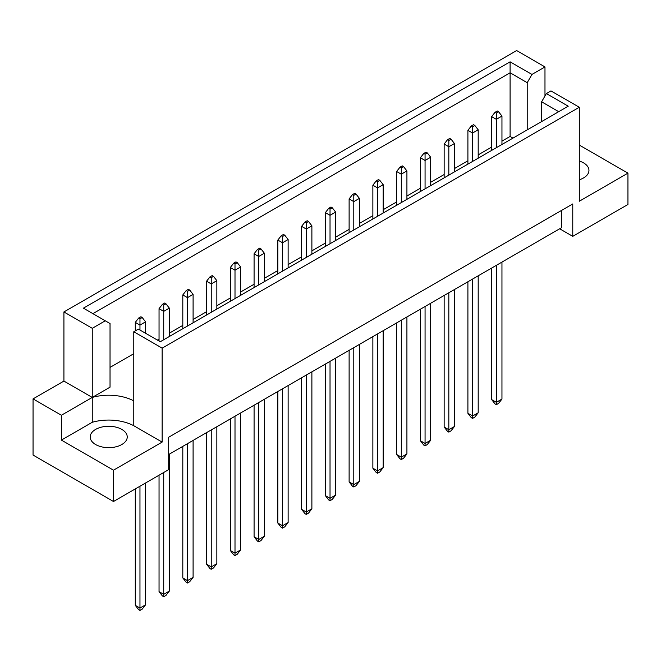 <?xml version="1.0" encoding="UTF-8"?>
<svg xmlns="http://www.w3.org/2000/svg" width="661" height="661" viewBox="0 0 661 661"><rect width="100%" height="100%" fill="white"/><g stroke="black" fill="none" stroke-linecap="round" stroke-linejoin="round"><path stroke-width="0.99" d="M579.309 161.028A18.516 10.692 180 0 1 583.523 162.846A18.516 10.692 180 0 1 588.943 170.406A18.516 10.692 180 0 1 579.309 179.784M121.814 429.41A18.516 10.692 0 0 0 101.637 427.089A18.516 10.692 0 0 0 90.202 436.971A18.516 10.692 0 0 0 95.63 444.531A18.516 10.692 0 0 0 115.807 446.844A18.516 10.692 0 0 0 127.243 436.971A18.516 10.692 0 0 0 121.814 429.41M168.679 454.52L561.536 227.706L561.536 210.421M162.135 348.132L133.786 331.764L133.786 400.888A37.041 21.383 0 0 0 92.259 397.435L63.919 381.075L33.05 398.897L33.05 455.057L113.494 501.501L168.679 469.641L168.679 437.235L572.765 203.943L572.765 236.341L627.95 204.48L627.95 173.157L579.309 201.241L579.309 107.272L162.135 348.132L162.135 442.093L113.494 470.178L113.494 501.501M63.919 381.075L63.919 311.951L516.638 50.567L544.978 66.935L531.965 74.453L527.214 82.683L510.094 72.801L92.912 313.653M512.969 138.099L510.094 136.439L501.955 141.132M491.668 147.073L478.192 154.856M467.905 160.797L454.438 168.572M444.151 174.512L430.683 182.287M420.388 188.228L406.92 196.003M396.633 201.944L383.165 209.719M372.87 215.66L359.402 223.435M349.115 229.375L335.648 237.15M325.352 243.091L311.885 250.874M301.598 256.815L288.13 264.59M277.835 270.531L264.367 278.306M254.08 284.247L240.612 292.022M230.317 297.962L216.849 305.737M206.562 311.678L193.095 319.453M182.808 325.394L169.332 333.169M159.045 339.11L157.384 340.076M133.786 353.693L110.032 367.409M92.259 328.31L105.281 320.792L110.032 323.535L110.032 387.172L92.259 397.435L92.259 328.31L63.919 311.951M105.281 320.792L83.41 308.166L510.094 61.828L531.965 74.453M544.978 95.969L544.978 66.935M579.309 145.081L627.95 173.157M113.494 470.178L61.39 440.102L92.259 422.28A37.041 21.383 180 0 1 133.786 425.734L162.135 442.093M33.05 398.897L61.39 415.257L61.39 440.102M133.786 331.764L138.389 329.112L160.259 341.737L568.237 106.198L546.366 93.565L550.968 90.912L579.309 107.272M572.765 236.341L559.669 228.78M92.259 422.28L92.259 397.435L61.39 415.257M510.094 136.439L510.094 61.828M527.214 129.878L527.214 82.683M541.615 121.566L541.615 101.802L546.366 93.565M558.735 111.684L541.615 101.802M133.786 400.888L133.786 425.734M142.206 317.511L140.9 316.751L138.653 318.048L139.967 318.809L142.206 317.511L145.577 321.833L139.967 325.072L139.967 330.021M139.967 318.809L139.967 325.072L135.29 322.37L135.29 330.905M135.29 488.917L135.29 605.352L139.967 608.054L145.577 604.815L145.577 482.976M139.967 486.215L139.967 610.433L138.653 609.673L135.29 605.352M145.577 604.815L142.206 609.136L139.967 610.433M145.577 333.26L145.577 321.833M135.29 322.37L138.653 318.048M165.969 303.796L164.655 303.035L162.416 304.333L163.721 305.093L165.969 303.796L169.332 308.117L163.721 311.356L163.721 339.737M163.721 305.093L163.721 311.356L159.045 308.654L159.045 341.035M159.045 475.201L159.045 591.636L163.721 594.338L169.332 591.099L169.332 454.14M163.721 472.499L163.721 596.709L162.416 595.958L159.045 591.636M169.332 591.099L165.969 595.421L163.721 596.709M169.332 336.499L169.332 308.117M159.045 308.654L162.416 304.333M189.724 290.08L188.418 289.32L186.171 290.617L187.484 291.369L189.724 290.08L193.095 294.393L187.484 297.64L187.484 326.022M187.484 291.369L187.484 297.64L182.808 294.938L182.808 328.724M182.808 446.365L182.808 577.921L187.484 580.622L193.095 577.375L193.095 440.424M187.484 443.663L187.484 582.994L186.171 582.242L182.808 577.921M193.095 577.375L189.724 581.697L187.484 582.994M193.095 322.783L193.095 294.393M182.808 294.938L186.171 290.617M237.241 262.64L235.936 261.888L233.688 263.185L235.002 263.937L237.241 262.64L240.612 266.961L235.002 270.2L235.002 298.59M235.002 263.937L235.002 270.2L230.317 267.507L230.317 301.284M230.317 418.934L230.317 550.489L235.002 553.183L240.612 549.944L240.612 412.993M235.002 416.232L235.002 555.562L233.688 554.802L230.317 550.489M240.612 549.944L237.241 554.265L235.002 555.562M240.612 295.343L240.612 266.961M230.317 267.507L233.688 263.185M284.759 235.209L283.453 234.457L281.206 235.746L282.511 236.506L284.759 235.209L288.13 239.53L282.511 242.769L282.511 271.15M282.511 236.506L282.511 242.769L277.835 240.067L277.835 273.852M277.835 391.494L277.835 523.049L282.511 525.751L288.13 522.512L288.13 385.553M282.511 388.8L282.511 528.131L281.206 527.371L277.835 523.049M288.13 522.512L284.759 526.834L282.511 528.131M288.13 267.912L288.13 239.53M277.835 240.067L281.206 235.746M332.276 207.777L330.971 207.017L328.724 208.314L330.029 209.074L332.276 207.777L335.648 212.098L330.029 215.337L330.029 243.719M330.029 209.074L330.029 215.337L325.352 212.635L325.352 246.421M325.352 364.062L325.352 495.618L330.029 498.32L335.648 495.081L335.648 358.122M330.029 361.36L330.029 500.691L328.724 499.939L325.352 495.618M335.648 495.081L332.276 499.402L330.029 500.691M335.648 240.48L335.648 212.098M325.352 212.635L328.724 208.314M213.486 276.356L212.173 275.604L209.934 276.901L211.239 277.653L213.486 276.356L216.849 280.677L211.239 283.916L211.239 312.306M211.239 277.653L211.239 283.916L206.562 281.222L206.562 315.008M206.562 432.649L206.562 564.205L211.239 566.907L216.849 563.659L216.849 426.709M211.239 429.947L211.239 569.278L209.934 568.526L206.562 564.205M216.849 563.659L213.486 567.981L211.239 569.278M216.849 309.067L216.849 280.677M206.562 281.222L209.934 276.901M261.004 248.924L259.69 248.172L257.443 249.47L258.757 250.222L261.004 248.924L264.367 253.246L258.757 256.485L258.757 284.866M258.757 250.222L258.757 256.485L254.08 253.783L254.08 287.568M254.08 405.21L254.08 536.765L258.757 539.467L264.367 536.228L264.367 399.277M258.757 402.516L258.757 541.846L257.443 541.086L254.08 536.765M264.367 536.228L261.004 540.549L258.757 541.846M264.367 281.627L264.367 253.246M254.08 253.783L257.443 249.47M308.522 221.493L307.208 220.733L304.961 222.03L306.274 222.79L308.522 221.493L311.885 225.814L306.274 229.053L306.274 257.435M306.274 222.79L306.274 229.053L301.598 226.351L301.598 260.137M301.598 377.778L301.598 509.334L306.274 512.035L311.885 508.796L311.885 371.837M306.274 375.076L306.274 514.415L304.961 513.655L301.598 509.334M311.885 508.796L308.522 513.118L306.274 514.415M311.885 254.196L311.885 225.814M301.598 226.351L304.961 222.03M356.039 194.061L354.726 193.301L352.478 194.598L353.792 195.35L356.039 194.061L359.402 198.374L353.792 201.622L353.792 230.003M353.792 195.35L353.792 201.622L349.115 198.92L349.115 232.705M349.115 350.347L349.115 481.902L353.792 484.604L359.402 481.365L359.402 344.406M353.792 347.645L353.792 486.975L352.478 486.223L349.115 481.902M359.402 481.365L356.039 485.678L353.792 486.975M359.402 226.764L359.402 198.374M349.115 198.92L352.478 194.598M379.794 180.337L378.489 179.585L376.241 180.883L377.547 181.635L379.794 180.337L383.165 184.659L377.547 187.906L377.547 216.287M377.547 181.635L377.547 187.906L372.87 185.204L372.87 218.989M372.87 336.631L372.87 468.186L377.547 470.888L383.165 467.641L383.165 330.69M377.547 333.929L377.547 473.259L376.241 472.508L372.87 468.186M383.165 467.641L379.794 471.962L377.547 473.259M383.165 213.049L383.165 184.659M372.87 185.204L376.241 180.883M427.312 152.906L425.998 152.154L423.759 153.451L425.064 154.203L427.312 152.906L430.683 157.227L425.064 160.466L425.064 188.856M425.064 154.203L425.064 160.466L420.388 157.764L420.388 191.55M420.388 309.199L420.388 440.747L425.064 443.448L430.683 440.209L430.683 303.259M425.064 306.497L425.064 445.828L423.759 445.068L420.388 440.747M430.683 440.209L427.312 444.531L425.064 445.828M430.683 185.609L430.683 157.227M420.388 157.764L423.759 153.451M474.829 125.474L473.516 124.714L471.276 126.011L472.582 126.772L474.829 125.474L478.192 129.796L472.582 133.035L472.582 161.416M472.582 126.772L472.582 133.035L467.905 130.333L467.905 164.118M467.905 281.76L467.905 413.315L472.582 416.017L478.192 412.778L478.192 275.819M472.582 279.058L472.582 418.396L471.276 417.636L467.905 413.315M478.192 412.778L474.829 417.099L472.582 418.396M478.192 158.177L478.192 129.796M467.905 130.333L471.276 126.011M403.557 166.622L402.243 165.87L399.996 167.167L401.31 167.919L403.557 166.622L406.92 170.943L401.31 174.182L401.31 202.572M401.31 167.919L401.31 174.182L396.633 171.488L396.633 205.265M396.633 322.915L396.633 454.471L401.31 457.164L406.92 453.925L406.92 316.974M401.31 320.213L401.31 459.544L399.996 458.784L396.633 454.471M406.92 453.925L403.557 458.247L401.31 459.544M406.92 199.325L406.92 170.943M396.633 171.488L399.996 167.167M451.066 139.19L449.761 138.438L447.514 139.727L448.827 140.487L451.066 139.19L454.438 143.511L448.827 146.75L448.827 175.132M448.827 140.487L448.827 146.75L444.151 144.048L444.151 177.834M444.151 295.475L444.151 427.031L448.827 429.733L454.438 426.494L454.438 289.535M448.827 292.782L448.827 432.112L447.514 431.352L444.151 427.031M454.438 426.494L451.066 430.815L448.827 432.112M454.438 171.893L454.438 143.511M444.151 144.048L447.514 139.727M498.584 111.759L497.279 110.998L495.031 112.296L496.345 113.056L498.584 111.759L501.955 116.08L496.345 119.319L496.345 147.7M496.345 113.056L496.345 119.319L491.668 116.617L491.668 150.402M491.668 268.044L491.668 399.599L496.345 402.301L501.955 399.062L501.955 262.103M496.345 265.342L496.345 404.672L495.031 403.921L491.668 399.599M501.955 399.062L498.584 403.384L496.345 404.672M501.955 144.462L501.955 116.08M491.668 116.617L495.031 112.296"/></g></svg>
